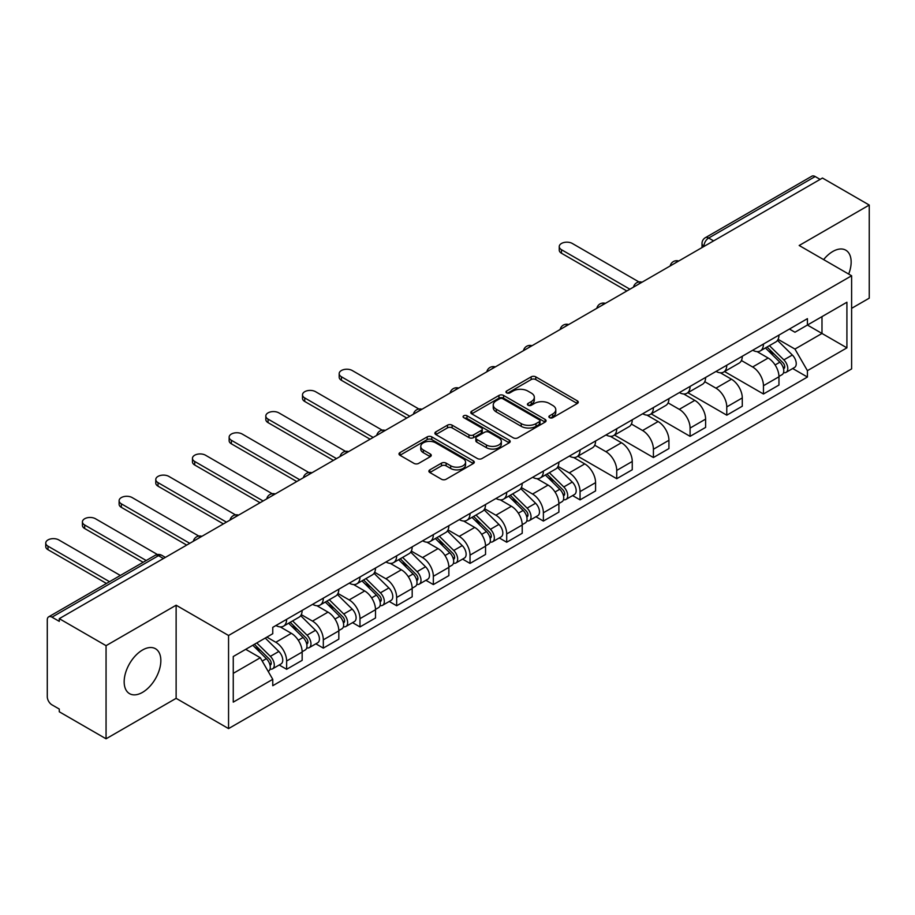 <?xml version="1.0" encoding="UTF-8"?>
<svg xmlns="http://www.w3.org/2000/svg" width="915" height="915" viewBox="0 0 915 915"><rect width="100%" height="100%" fill="white"/><g stroke="black" fill="none" stroke-linecap="round" stroke-linejoin="round"><path stroke-width="1.37" d="M549.56 417.663A2.288 1.315 0 0 0 552.786 417.663L577.308 403.504A3.26 1.887 0 0 0 578.269 402.165A3.26 1.887 0 0 0 577.308 400.839L535.767 376.854A3.26 1.887 0 0 0 531.158 376.854L506.635 391.014A2.288 1.315 0 0 0 505.961 391.94A2.288 1.315 0 0 0 506.635 392.878A2.288 1.315 0 0 0 509.861 392.878L513.041 391.048A10.442 6.028 0 0 1 527.806 391.048L531.272 393.038A10.442 6.028 0 0 1 534.326 397.304A10.442 6.028 0 0 1 531.272 401.571L528.092 403.401A2.288 1.315 0 0 0 527.429 404.339A2.288 1.315 0 0 0 528.092 405.265A2.288 1.315 0 0 0 531.329 405.265L534.497 403.435A10.442 6.028 0 0 1 549.274 403.435L552.729 405.437A10.442 6.028 0 0 1 555.794 409.703A10.442 6.028 0 0 1 552.729 413.957L549.56 415.799A2.288 1.315 0 0 0 548.886 416.725A2.288 1.315 0 0 0 549.56 417.663L549.56 415.799M142.511 692.369A25.94 14.972 120 0 0 159.45 669.506A25.94 14.972 120 0 0 155.47 648.724A25.94 14.972 120 0 0 142.511 650.016A25.94 14.972 120 0 0 125.561 672.868A25.94 14.972 120 0 0 129.541 693.65A25.94 14.972 120 0 0 142.511 692.369M848.685 274.077A25.94 14.972 120 0 0 845.78 250.184A25.94 14.972 120 0 0 832.81 251.476A25.94 14.972 120 0 0 823.626 259.608M429.844 469.853A3.26 1.887 0 0 0 428.883 471.191A3.26 1.887 0 0 0 429.844 472.517L441.499 479.254A3.26 1.887 0 0 0 446.108 479.254L473.341 463.528A3.26 1.887 0 0 0 474.302 462.189A3.26 1.887 0 0 0 473.341 460.863L431.8 436.878A3.26 1.887 0 0 0 427.191 436.878L399.958 452.605A3.26 1.887 0 0 0 398.997 453.932A3.26 1.887 0 0 0 399.958 455.27L414.026 463.39A3.26 1.887 0 0 0 418.647 463.39L430.302 456.665A3.26 1.887 0 0 0 431.262 455.338A3.26 1.887 0 0 0 430.302 454L423.325 449.974A8.727 5.044 0 0 1 420.763 446.406A8.727 5.044 0 0 1 426.15 441.751A8.727 5.044 0 0 1 435.666 442.837L463.013 458.632A8.727 5.044 0 0 1 465.575 462.189A8.727 5.044 0 0 1 460.188 466.856A8.727 5.044 0 0 1 450.672 465.758L446.108 463.127A3.26 1.887 0 0 0 441.499 463.127L429.844 469.853L429.844 472.517M228.556 635.49L176.126 605.215L106.06 645.67L59.281 618.654L822.459 178.036L869.25 205.052L799.184 245.494L851.613 275.77L228.556 635.49L228.556 728.603L851.613 368.894L851.613 275.77M513.269 437.816A3.26 1.887 0 0 0 517.879 437.816L545.111 422.09A3.26 1.887 0 0 0 546.072 420.763A3.26 1.887 0 0 0 545.111 419.425L503.57 395.44A3.26 1.887 0 0 0 498.961 395.44L471.728 411.167A3.26 1.887 0 0 0 470.768 412.493A3.26 1.887 0 0 0 471.728 413.832L513.269 437.816M464.683 418.155A2.288 1.315 0 0 1 466.993 418.475L466.993 415.765L509.232 440.149A3.26 1.887 0 0 1 510.181 441.476A3.26 1.887 0 0 1 509.232 442.803L481.999 458.529A3.26 1.887 0 0 1 477.378 458.529L435.837 434.545L435.837 431.88A3.26 1.887 0 0 0 434.888 433.218A3.26 1.887 0 0 0 435.837 434.545M435.837 431.88L447.492 425.155A3.26 1.887 0 0 1 452.113 425.155L468.96 434.877A3.26 1.887 0 0 0 473.57 434.877L481.301 430.416A3.26 1.887 0 0 0 482.262 429.089A3.26 1.887 0 0 0 481.301 427.751L463.768 417.629A2.288 1.315 0 0 1 463.093 416.691A2.288 1.315 0 0 1 464.511 415.479A2.288 1.315 0 0 1 466.993 415.765M106.06 645.67L106.06 738.794L59.281 711.779L59.281 709.056L51.983 704.859A6.645 3.843 -120 0 1 47.283 696.704L47.283 619.878A6.645 3.843 -120 0 1 48.667 616.836L155.173 555.336A6.645 3.843 60 0 1 158.489 555.668L51.983 617.168A6.645 3.843 -120 0 0 48.667 616.836M851.613 308.344L869.25 298.164L869.25 205.052M106.06 738.794L176.126 698.339L228.556 728.603M59.281 618.654L59.281 621.365L51.983 617.168M713.608 240.885L708.668 238.037A6.645 3.843 60 0 0 705.339 237.706L811.845 176.206A6.645 3.843 60 0 1 815.174 176.538L708.668 238.037A6.645 3.843 120 0 0 703.967 246.181L703.967 246.444M820.115 179.386L815.174 176.538M763.442 344.051A15.292 8.83 60 0 1 760.285 350.914L775.794 341.958A15.292 8.83 -120 0 0 778.962 335.084M741.425 360.521L752.633 366.984A15.292 8.83 60 0 1 763.453 385.718L778.962 376.763A15.292 8.83 -120 0 0 768.154 358.028L757.048 351.612M778.962 376.763L778.962 385.043L763.453 393.999L724.543 371.547M760.285 350.914A15.292 8.83 60 0 1 752.748 350.228M763.453 385.718L763.453 393.999M726.773 365.222A15.292 8.83 60 0 1 723.605 372.085L739.114 363.129A15.292 8.83 -120 0 0 742.282 356.267M687.874 392.718L726.773 415.181L742.282 406.214L742.282 397.934A15.292 8.83 -120 0 0 731.474 379.21L720.368 372.794M723.605 372.085A15.292 8.83 60 0 1 716.068 371.399M704.744 381.692L715.953 388.166A15.292 8.83 60 0 1 726.773 406.901L726.773 415.181M690.093 386.404A15.292 8.83 60 0 1 686.925 393.267L702.446 384.311A15.292 8.83 -120 0 0 705.614 377.438M651.194 413.9L690.093 436.352L705.614 427.397L705.614 419.116A15.292 8.83 -120 0 0 694.794 400.381L683.688 393.965M686.925 393.267A15.292 8.83 60 0 1 679.399 392.581M668.064 402.875L679.273 409.337A15.292 8.83 60 0 1 690.093 428.071L690.093 436.352M653.413 407.575A15.292 8.83 60 0 1 650.245 414.438L665.765 405.482A15.292 8.83 -120 0 0 668.934 398.62M614.514 435.071L653.413 457.534L668.934 448.567L668.934 440.287A15.292 8.83 -120 0 0 658.114 421.552L647.008 415.147M650.245 414.438A15.292 8.83 60 0 1 642.719 413.752M631.396 424.045L642.593 430.519A15.292 8.83 60 0 1 653.413 449.254L653.413 457.534M616.733 428.746A15.292 8.83 60 0 1 613.565 435.62L629.085 426.653A15.292 8.83 -120 0 0 632.254 419.791M577.834 456.242L616.733 478.705L632.254 469.75L632.254 461.469A15.292 8.83 -120 0 0 621.434 442.734L610.328 436.318M613.565 435.62A15.292 8.83 60 0 1 606.039 434.922M594.716 445.216L605.924 451.69A15.292 8.83 60 0 1 616.733 470.424L616.733 478.705M580.053 449.928A15.292 8.83 60 0 1 576.885 456.791L592.405 447.835A15.292 8.83 -120 0 0 595.574 440.973M572.618 495.587L580.053 499.876L595.574 490.92L595.574 482.64A15.292 8.83 -120 0 0 584.765 463.905L573.648 457.5M576.885 456.791A15.292 8.83 60 0 1 569.359 456.105M558.036 466.398L569.244 472.872A15.292 8.83 60 0 1 580.053 491.595L580.053 499.876M543.384 471.099A15.292 8.83 60 0 1 540.216 477.973L555.725 469.006A15.292 8.83 -120 0 0 558.893 462.144M535.938 516.758L543.384 521.058L558.893 512.103L558.893 503.822A15.292 8.83 -120 0 0 548.085 485.087L536.979 478.671M540.216 477.973A15.292 8.83 60 0 1 532.679 477.275M521.356 487.569L532.564 494.043A15.292 8.83 60 0 1 543.384 512.777L543.384 521.058M506.704 492.281A15.292 8.83 60 0 1 503.536 499.144L519.057 490.188A15.292 8.83 -120 0 0 522.213 483.314M499.258 537.94L506.704 542.229L522.213 533.273L522.213 524.993A15.292 8.83 -120 0 0 511.405 506.258L500.299 499.853M503.536 499.144A15.292 8.83 60 0 1 495.999 498.458M484.675 508.751L495.884 515.225A15.292 8.83 60 0 1 506.704 533.948L506.704 542.229M470.024 513.452A15.292 8.83 60 0 1 466.856 520.326L482.377 511.359A15.292 8.83 -120 0 0 485.545 504.497M462.578 559.111L470.024 563.411L485.545 554.444L485.545 546.175A15.292 8.83 -120 0 0 474.725 527.44L463.619 521.024M466.856 520.326A15.292 8.83 60 0 1 459.33 519.629M447.995 529.922L459.204 536.396A15.292 8.83 60 0 1 470.024 555.13L470.024 563.411M433.344 534.635A15.292 8.83 60 0 1 430.176 541.497L445.697 532.541A15.292 8.83 -120 0 0 448.865 525.668M425.91 580.293L433.344 584.582L448.865 575.626L448.865 567.346A15.292 8.83 -120 0 0 438.045 548.611L426.939 542.195M430.176 541.497A15.292 8.83 60 0 1 422.65 540.811M411.327 551.105L422.524 557.567A15.292 8.83 60 0 1 433.344 576.301L433.344 584.582M396.664 555.805A15.292 8.83 60 0 1 393.496 562.668L409.016 553.712A15.292 8.83 -120 0 0 412.185 546.85M389.23 601.464L396.664 605.764L412.185 596.797L412.185 588.517A15.292 8.83 -120 0 0 401.365 569.793L390.259 563.377M393.496 562.668A15.292 8.83 60 0 1 385.97 561.982M374.647 572.275L385.856 578.749A15.292 8.83 60 0 1 396.664 597.484L396.664 605.764M359.984 576.988A15.292 8.83 60 0 1 356.816 583.85L372.336 574.894A15.292 8.83 -120 0 0 375.505 568.021M352.55 622.646L359.984 626.935L375.505 617.98L375.505 609.699A15.292 8.83 -120 0 0 364.696 590.964L353.579 584.548M356.816 583.85A15.292 8.83 60 0 1 349.29 583.164M337.967 593.458L349.175 599.92A15.292 8.83 60 0 1 359.984 618.654L359.984 626.935M323.315 598.158A15.292 8.83 60 0 1 320.147 605.021L335.656 596.065A15.292 8.83 -120 0 0 338.825 589.203M315.869 643.817L323.315 648.117L338.825 639.15L338.825 630.87A15.292 8.83 -120 0 0 328.016 612.135L316.91 605.73M320.147 605.021A15.292 8.83 60 0 1 312.61 604.335M301.287 614.628L312.495 621.102A15.292 8.83 60 0 1 323.315 639.837L323.315 648.117M286.635 619.329A15.292 8.83 60 0 1 283.467 626.203L298.988 617.236A15.292 8.83 -120 0 0 302.144 610.374M279.189 664.988L286.635 669.288L302.156 660.333L302.156 652.052A15.292 8.83 -120 0 0 291.336 633.317L280.23 626.901M283.467 626.203A15.292 8.83 60 0 1 275.93 625.505M266.883 637.115L275.815 642.273A15.292 8.83 60 0 1 286.635 661.007L286.635 669.288M789.428 329.045L794.952 332.237L846.913 302.236L821.99 316.624L821.99 333.46L794.952 349.072L778.105 339.339M233.256 673.36L260.295 657.748L272.762 679.33L233.256 702.137L233.256 656.524L272.762 633.718L272.762 627.347L807.419 318.66L807.419 325.042L846.913 347.849L807.419 370.655L794.952 349.072M846.913 302.236L846.913 347.849M272.762 679.33L272.762 685.712L807.419 377.037L807.419 370.655M176.126 605.215L176.126 698.339M260.295 657.748L245.723 649.33M792.687 368.528L807.419 377.037M550.475 417.983L552.729 416.68A10.442 6.028 0 0 0 555.794 412.413L555.794 409.703M534.326 397.304L534.326 400.027A10.442 6.028 0 0 1 531.272 404.281L529.007 405.585M577.262 403.526L535.767 379.565A3.26 1.887 0 0 0 531.158 379.565L507.55 393.198M545.077 422.112L503.57 398.151A3.26 1.887 0 0 0 498.961 398.151L471.774 413.854M539.347 421.689A2.288 1.315 0 0 0 540.01 420.763A2.288 1.315 0 0 0 539.347 419.825L502.884 398.768A2.288 1.315 0 0 0 499.647 398.768L496.307 400.701A10.442 6.028 0 0 0 493.242 404.968A10.442 6.028 0 0 0 496.307 409.234L521.23 423.622A10.442 6.028 0 0 0 535.996 423.622L539.347 421.689L539.347 424.4A2.288 1.315 0 0 0 540.01 423.473L540.01 420.763M493.242 404.968L493.242 407.678A10.442 6.028 0 0 0 496.307 411.944L496.307 409.234M539.347 424.4L535.996 426.333A10.442 6.028 0 0 1 521.23 426.333L496.307 411.944M435.883 434.568L447.492 427.865L447.492 425.155M482.262 429.089L482.262 431.8A3.26 1.887 0 0 1 481.301 433.127L473.57 437.599A3.26 1.887 0 0 1 468.96 437.599L452.113 427.865A3.26 1.887 0 0 0 447.492 427.865M466.993 418.475L509.186 442.837M486.437 444.976A8.727 5.044 0 0 0 495.953 446.062A8.727 5.044 0 0 0 501.34 441.407A8.727 5.044 0 0 0 498.789 437.85L489.148 432.28A3.26 1.887 0 0 0 484.538 432.28L476.807 436.741A3.26 1.887 0 0 0 475.846 438.079A3.26 1.887 0 0 0 476.807 439.406L486.437 444.976L486.437 447.687A8.727 5.044 0 0 0 495.953 448.785A8.727 5.044 0 0 0 501.34 444.13L501.34 441.407M475.846 438.079L475.846 440.79A3.26 1.887 0 0 0 476.807 442.128L476.807 439.406M486.437 447.687L476.807 442.128M465.575 462.189L465.575 464.912A8.727 5.044 0 0 1 460.188 469.567A8.727 5.044 0 0 1 450.672 468.469L446.108 465.838A3.26 1.887 0 0 0 441.499 465.838L429.878 472.552M420.763 446.406L420.763 449.116A8.727 5.044 0 0 0 423.325 452.685L423.325 449.974M430.256 456.688L423.325 452.685M473.295 463.55L431.8 439.589A3.26 1.887 0 0 0 427.191 439.589L399.992 455.293L399.958 452.605M765.42 347.94L779.866 362.203A8.315 4.804 60 0 1 782.062 374.658L778.962 376.454M768.303 350.788L774.433 354.322M638.979 281.957L572.298 243.459A7.652 4.415 -0 0 0 563.96 242.509A7.652 4.415 -0 0 0 559.248 246.581A7.652 4.415 -0 0 0 561.478 249.703L629.897 289.209M767.022 347.025L782.851 362.626A3.992 2.299 60 0 1 783.903 368.608A3.992 2.299 60 0 1 783.537 368.756M769.424 345.641L783.869 359.892A8.315 4.804 60 0 1 786.065 372.359A8.315 4.804 60 0 1 783.549 372.622M777.51 340.38L792.333 355.009A8.315 4.804 60 0 1 794.529 367.464L786.065 372.359M626.844 290.97L561.478 253.238A7.652 4.415 180 0 1 559.248 250.115L559.248 246.581M545.351 474.999L559.797 489.25A8.315 4.804 60 0 1 561.993 501.717L558.893 503.513M548.234 477.847L554.364 481.382M418.91 409.016L352.229 370.518A7.652 4.415 -0 0 0 343.891 369.557A7.652 4.415 -0 0 0 339.179 373.64A7.652 4.415 -0 0 0 341.409 376.763L409.829 416.268M546.953 474.073L562.782 489.685A3.992 2.299 60 0 1 563.834 495.667A3.992 2.299 60 0 1 563.468 495.816M549.355 472.689L563.8 486.952A8.315 4.804 60 0 1 565.996 499.407A8.315 4.804 60 0 1 563.48 499.682M557.441 467.428L572.264 482.056A8.315 4.804 60 0 1 574.46 494.523L565.996 499.407M406.775 418.029L341.409 380.297A7.652 4.415 180 0 1 339.179 377.174L339.179 373.64M508.671 496.182L523.128 510.433A8.315 4.804 60 0 1 525.313 522.9L522.213 524.684M511.554 499.018L517.684 502.552M382.23 430.187L315.549 391.689A7.652 4.415 -0 0 0 307.223 390.739A7.652 4.415 -0 0 0 302.499 394.811A7.652 4.415 -0 0 0 304.741 397.934L373.16 437.439M510.273 495.255L526.102 510.856A3.992 2.299 60 0 1 527.154 516.838A3.992 2.299 60 0 1 526.788 516.986M512.675 493.871L527.12 508.122A8.315 4.804 60 0 1 529.316 520.589A8.315 4.804 60 0 1 526.8 520.852M520.761 488.61L535.584 503.239A8.315 4.804 60 0 1 537.78 515.694L529.316 520.589M370.095 439.2L304.741 401.468A7.652 4.415 180 0 1 302.499 398.345L302.499 394.811M471.991 517.352L486.448 531.604A8.315 4.804 60 0 1 488.644 544.07L485.533 545.866M474.874 520.2L481.004 523.735M345.55 451.37L278.869 412.871A7.652 4.415 -0 0 0 270.543 411.91A7.652 4.415 -0 0 0 265.819 415.993A7.652 4.415 -0 0 0 268.061 419.116L336.48 458.609M473.604 516.426L489.422 532.038A3.992 2.299 60 0 1 490.474 538.02A3.992 2.299 60 0 1 490.108 538.169M475.994 515.042L490.44 529.305A8.315 4.804 60 0 1 492.636 541.76A8.315 4.804 60 0 1 490.131 542.035M484.081 509.781L498.904 524.409A8.315 4.804 60 0 1 501.1 536.876L492.636 541.76M333.415 460.382L268.061 422.639A7.652 4.415 180 0 1 265.819 419.516L265.819 415.993M435.323 538.523L449.768 552.786A8.315 4.804 60 0 1 451.964 565.241L448.865 567.037M438.205 541.371L444.324 544.905M308.87 472.54L242.201 434.042A7.652 4.415 -0 0 0 233.863 433.092A7.652 4.415 -0 0 0 229.139 437.164A7.652 4.415 -0 0 0 231.381 440.287L299.8 479.792M436.924 537.608L452.742 553.209A3.992 2.299 60 0 1 453.794 559.191A3.992 2.299 60 0 1 453.428 559.34M439.314 536.224L453.76 550.475A8.315 4.804 60 0 1 455.956 562.942A8.315 4.804 60 0 1 453.451 563.205M447.401 530.963L462.224 545.592A8.315 4.804 60 0 1 464.42 558.047L455.956 562.942M296.746 481.553L231.381 443.821A7.652 4.415 180 0 1 229.139 440.698L229.139 437.164M398.643 559.706L413.088 573.957A8.315 4.804 60 0 1 415.284 586.424L412.185 588.208M401.525 562.542L407.644 566.088M272.201 493.723L205.52 455.224A7.652 4.415 -0 0 0 197.183 454.263A7.652 4.415 -0 0 0 192.459 458.346A7.652 4.415 -0 0 0 194.701 461.469L263.12 500.963M400.244 558.779L416.062 574.391A3.992 2.299 60 0 1 417.114 580.373A3.992 2.299 60 0 1 416.76 580.51M402.634 557.395L417.091 571.646A8.315 4.804 60 0 1 419.276 584.113A8.315 4.804 60 0 1 416.771 584.376M410.721 552.134L425.555 566.762A8.315 4.804 60 0 1 427.74 579.229L419.276 584.113M260.066 502.735L194.701 464.992A7.652 4.415 180 0 1 192.459 461.869L192.459 458.346M361.963 580.876L376.408 595.139A8.315 4.804 60 0 1 378.604 607.594L375.505 609.39M364.845 583.724L370.964 587.258M235.521 514.893L168.84 476.395A7.652 4.415 -0 0 0 160.502 475.445A7.652 4.415 -0 0 0 155.779 479.517A7.652 4.415 -0 0 0 158.02 482.64L226.44 522.145M363.564 579.95L379.393 595.562A3.992 2.299 60 0 1 380.446 601.544A3.992 2.299 60 0 1 380.08 601.693M365.954 578.577L380.411 592.829A8.315 4.804 60 0 1 382.607 605.295A8.315 4.804 60 0 1 380.091 605.558M374.041 573.316L388.875 587.945A8.315 4.804 60 0 1 391.071 600.4L382.607 605.295M223.386 523.906L158.02 486.174A7.652 4.415 180 0 1 155.779 483.051L155.779 479.517M325.282 602.059L339.728 616.31A8.315 4.804 60 0 1 341.924 628.777L338.825 630.561M328.165 604.895L334.295 608.441M198.841 536.076L132.16 497.577A7.652 4.415 -0 0 0 123.822 496.616A7.652 4.415 -0 0 0 119.11 500.699A7.652 4.415 -0 0 0 121.34 503.822L189.76 543.316M326.884 601.132L342.713 616.744A3.992 2.299 60 0 1 343.766 622.726A3.992 2.299 60 0 1 343.4 622.863M329.286 599.748L343.731 613.999A8.315 4.804 60 0 1 345.927 626.466A8.315 4.804 60 0 1 343.411 626.729M337.372 594.487L352.195 609.115A8.315 4.804 60 0 1 354.391 621.582L345.927 626.466M186.706 545.088L121.34 507.345A7.652 4.415 180 0 1 119.11 504.222L119.11 500.699M288.602 623.229L303.059 637.492A8.315 4.804 60 0 1 305.244 649.947L302.144 651.743M291.485 626.077L297.615 629.612M157.46 554.536L95.48 518.748A7.652 4.415 -0 0 0 87.154 517.787A7.652 4.415 -0 0 0 82.43 521.87A7.652 4.415 -0 0 0 84.672 524.993L146.206 560.518M290.204 622.303L306.033 637.915A3.992 2.299 60 0 1 307.085 643.897A3.992 2.299 60 0 1 306.719 644.046M292.606 620.919L307.051 635.182A8.315 4.804 60 0 1 309.247 647.637A8.315 4.804 60 0 1 306.731 647.912M300.692 615.669L315.515 630.298A8.315 4.804 60 0 1 317.711 642.753L309.247 647.637M143.14 562.279L84.672 528.527A7.652 4.415 180 0 1 82.43 525.404L82.43 521.87M252.792 645.258L266.379 658.663A8.315 4.804 60 0 1 268.575 671.13L268.164 671.358M254.805 647.248L260.935 650.782M120.334 575.455L58.8 539.93A7.652 4.415 -0 0 0 50.474 538.969A7.652 4.415 -0 0 0 45.75 543.053A7.652 4.415 -0 0 0 47.992 546.175L109.526 581.7M254.393 644.332L269.353 659.097A3.992 2.299 60 0 1 270.405 665.079A3.992 2.299 60 0 1 270.039 665.216M256.783 642.948L270.371 656.352A8.315 4.804 60 0 1 272.567 668.819A8.315 4.804 60 0 1 270.062 669.082M265.247 638.064L278.835 651.469A8.315 4.804 60 0 1 281.031 663.935L272.567 668.819M106.472 583.461L47.992 549.698A7.652 4.415 180 0 1 45.75 546.575L45.75 543.053M704.195 246.307L703.967 246.181A6.645 3.843 0 0 1 702.011 243.459L702.011 247.576M323.315 639.837L338.825 630.87M359.984 618.654L375.505 609.699M396.664 597.484L412.185 588.517M433.344 576.301L448.865 567.346M470.024 555.13L485.545 546.175M506.704 533.948L522.213 524.993M543.384 512.777L558.893 503.822M580.053 491.595L595.574 482.64M616.733 470.424L632.254 461.469M653.413 449.254L668.934 440.287M690.093 428.071L705.614 419.116M726.773 406.901L742.282 397.934M286.635 661.007L302.156 652.052M275.815 642.273L291.336 633.317M312.495 621.102L328.016 612.135M349.175 599.92L364.696 590.964M385.856 578.749L401.365 569.793M422.524 557.567L438.045 548.611M459.204 536.396L474.725 527.44M495.884 515.225L511.405 506.258M532.564 494.043L548.085 485.087M569.244 472.872L584.765 463.905M605.924 451.69L621.434 442.734M642.593 430.519L658.114 421.552M679.273 409.337L694.794 400.381M715.953 388.166L731.474 379.21M752.633 366.984L768.154 358.028M678.164 261.347A6.645 3.843 120 0 0 675.224 263.04M641.484 282.518A6.645 3.843 120 0 0 638.544 284.222M604.804 303.7A6.645 3.843 120 0 0 601.864 305.393M568.124 324.871A6.645 3.843 120 0 0 565.184 326.575M531.443 346.053A6.645 3.843 120 0 0 528.504 347.746M494.763 367.224A6.645 3.843 120 0 0 491.835 368.917M458.095 388.406A6.645 3.843 120 0 0 455.155 390.099M421.415 409.577A6.645 3.843 120 0 0 418.475 411.27M384.735 430.759A6.645 3.843 120 0 0 381.795 432.452M348.055 451.93A6.645 3.843 120 0 0 345.115 453.623M311.375 473.101A6.645 3.843 120 0 0 308.447 474.805M274.694 494.283A6.645 3.843 120 0 0 271.766 495.976M238.026 515.454A6.645 3.843 120 0 0 235.086 517.158M201.346 536.636A6.645 3.843 120 0 0 198.406 538.329M163.43 558.516L158.489 555.668A6.645 3.843 120 0 1 161.818 555.336A6.645 6.645 0 0 0 155.173 555.336M552.729 416.68L552.729 413.957M528.092 405.265L528.092 403.401M531.272 404.281L531.272 401.571M506.635 392.878L506.635 391.014M531.158 379.565L531.158 376.854M535.767 379.565L535.767 376.854M577.308 403.504L577.308 400.839M471.728 413.832L471.728 411.167M498.961 398.151L498.961 395.44M503.57 398.151L503.57 395.44M545.111 422.09L545.111 419.425M521.23 426.333L521.23 423.622M535.996 426.333L535.996 423.622M452.113 427.865L452.113 425.155M468.96 437.599L468.96 434.877M473.57 437.599L473.57 434.877M481.301 433.127L481.301 430.416M509.232 442.803L509.232 440.149M441.499 465.838L441.499 463.127M446.108 465.838L446.108 463.127M450.672 468.469L450.672 465.758M430.302 456.665L430.302 454M427.191 439.589L427.191 436.878M431.8 439.589L431.8 436.878M473.341 463.528L473.341 460.863M779.866 362.203L775.096 364.959M784.727 366.789L783.229 367.647M792.333 355.009L783.869 359.892M561.478 253.238L561.478 249.703M559.797 489.25L555.028 492.007M564.658 493.837L563.16 494.706M572.264 482.056L563.8 486.952M341.409 380.297L341.409 376.763M523.128 510.433L518.347 513.189M527.978 515.019L526.48 515.877M535.584 503.239L527.12 508.122M304.741 401.468L304.741 397.934M486.448 531.604L481.667 534.36M491.298 536.19L489.8 537.059M498.904 524.409L490.44 529.305M268.061 422.639L268.061 419.116M449.768 552.786L444.999 555.542M454.618 557.372L453.119 558.23M462.224 545.592L453.76 550.475M231.381 443.821L231.381 440.287M413.088 573.957L408.319 576.713M417.949 578.543L416.451 579.412M425.555 566.762L417.091 571.646M194.701 464.992L194.701 461.469M376.408 595.139L371.639 597.895M381.269 599.725L379.771 600.583M388.875 587.945L380.411 592.829M158.02 486.174L158.02 482.64M339.728 616.31L334.959 619.066M344.589 620.896L343.091 621.765M352.195 609.115L343.731 613.999M121.34 507.345L121.34 503.822M303.059 637.492L298.279 640.248M307.909 642.067L306.411 642.936M315.515 630.298L307.051 635.182M84.672 528.527L84.672 524.993M266.379 658.663L262.216 661.065M271.229 663.249L269.731 664.107M278.835 651.469L270.371 656.352M47.992 549.698L47.992 546.175M678.724 261.015A6.645 6.645 0 0 0 670.192 265.945M642.044 282.197A6.645 6.645 0 0 0 633.512 287.127M605.364 303.368A6.645 6.645 0 0 0 596.832 308.298M568.684 324.55A6.645 6.645 0 0 0 560.152 329.48M532.015 345.721A6.645 6.645 0 0 0 523.483 350.651M495.335 366.904A6.645 6.645 0 0 0 486.803 371.822M458.655 388.074A6.645 6.645 0 0 0 450.123 393.004M421.975 409.257A6.645 6.645 0 0 0 413.443 414.175M385.295 430.427A6.645 6.645 0 0 0 376.763 435.357M348.615 451.598A6.645 6.645 0 0 0 340.083 456.528M311.946 472.781A6.645 6.645 0 0 0 303.414 477.71M275.266 493.951A6.645 6.645 0 0 0 266.734 498.881M238.586 515.134A6.645 6.645 0 0 0 230.054 520.063M201.906 536.304A6.645 6.645 0 0 0 193.374 541.234M165.375 557.395L161.818 555.336M705.339 237.706A6.645 6.645 0 0 0 702.011 243.459"/></g></svg>
